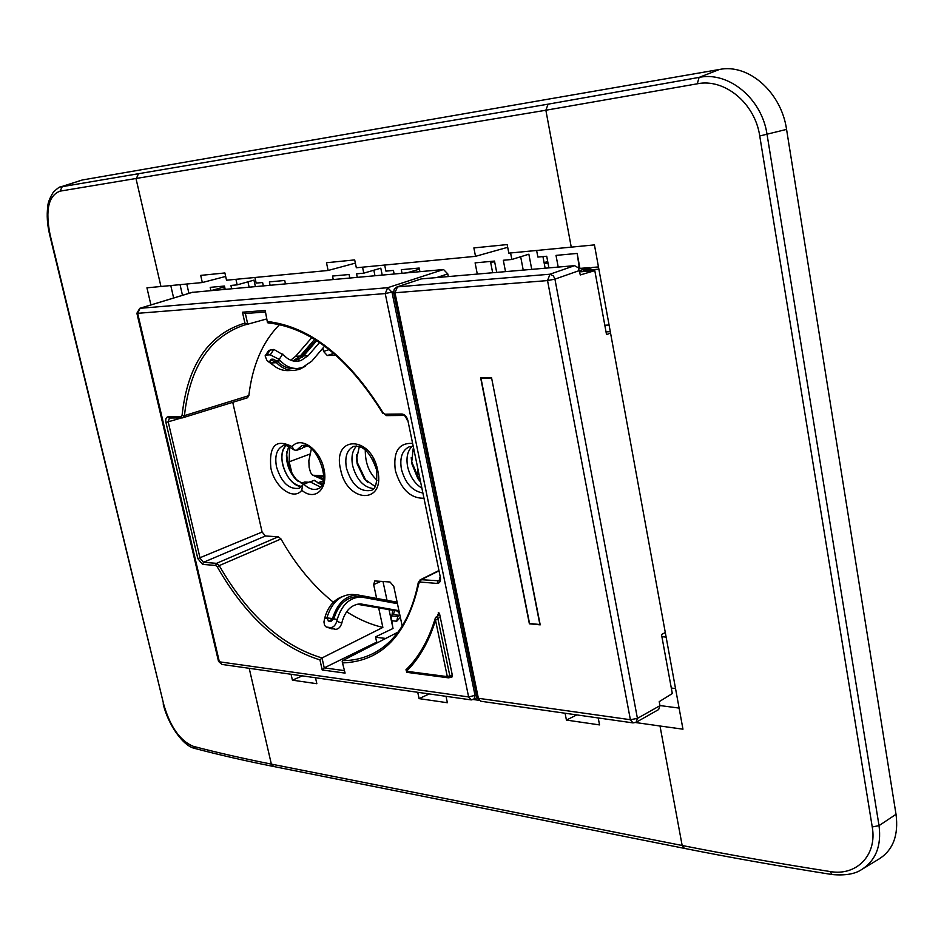 <?xml version="1.0" encoding="UTF-8"?>
<svg xmlns="http://www.w3.org/2000/svg" width="944" height="944" viewBox="0 0 944 944"><rect width="100%" height="100%" fill="white"/><g stroke="black" fill="none" stroke-linecap="round" stroke-linejoin="round"><path stroke-width="1.42" d="M50.103 234.808L49.666 234.808C47.259 224.578 46.622 215.185 47.778 206.653C47.814 202.972 49.678 198.122 53.36 192.116C57.525 188.257 59.885 186.546 60.44 186.971L548.086 104.17L545.868 110.236L60.074 191.136C48.474 195.502 45.159 210.064 50.103 234.808L163.666 704.189C170.132 726.668 179.962 740.71 193.142 746.279C216.459 752.427 242.525 758.374 271.353 764.109L682.158 845.494C727.045 854.414 776.357 863.099 830.095 871.536C856.42 876.303 877.342 855.229 872.244 826.956L759.743 135.995C754.94 102.802 724.142 78.14 697.286 83.804L545.868 110.236L571.25 247.139L508.828 253.134L507.176 244.579L473.876 247.918L475.516 256.331L356.336 267.766L354.684 259.907L326.482 262.739L328.123 270.468L226.525 280.215L224.896 272.958L200.706 275.388L202.323 282.539L146.945 287.826L150.922 304.924M571.25 247.139L594.437 244.897L682.96 729.181L660.009 726.007L682.158 845.494L684.424 848.385C729.205 857.329 778.375 866.037 831.935 874.51M548.912 267.884L546.718 256.249L537.879 257.063L536.629 250.467M579.923 268.403L577.162 253.429L556.016 255.387L558.199 267.081M473.687 699.563L478.632 700.259M355.369 263.128L328.123 270.468M263.329 285.808L262.609 282.516L256.166 283.106L254.927 277.489M285.442 283.814L284.722 280.474L269.37 281.89L270.09 285.206M349.787 277.996L349.056 274.515L332.512 276.049L333.244 279.495M362.543 267.164L363.794 273.158L356.549 273.831L357.28 277.324M385.777 638.439L375.606 637.271M507.707 247.304L475.516 256.331M510.586 252.968L511.837 259.47L503.317 260.261L505.512 271.636M394.144 273.984L393.412 270.421L385.919 271.117L384.668 265.04M419.927 271.66L419.195 268.037L401.294 269.689L402.026 273.276M496.709 272.391L494.514 261.075L475.103 262.869L477.298 274.067M180.044 284.675L182.475 295.319M170.781 285.56L173.637 298.009M315.497 677.745L316.842 683.716L292.404 680.164L291.071 674.264M635.595 722.538L660.009 726.007M598.213 717.947L599.558 724.909L566.424 720.083L565.078 713.239M446.028 696.318L447.373 702.737L419.089 698.619L417.744 692.294M548.086 104.17L699.103 77.396C728.331 71.166 761.855 98.259 767.071 134.544L879.029 825.622C881.602 845.824 875.808 860.468 861.66 869.542C855.063 874.026 845.222 875.702 832.136 874.545L830.095 871.536M697.286 83.804L699.103 77.396L719.517 69.455L82.199 180.009L62.328 186.511L60.074 191.136M872.244 826.956L879.029 825.622L896.021 814.306L786.564 129.387L759.743 135.995M896.021 814.306C898.7 835.086 893.13 849.919 879.312 858.816L862.403 869.094M60.723 186.877L82.199 180.009M719.517 69.455C748.474 63.449 781.313 92.17 786.564 129.387M659.939 705.557L679.114 708.083M225.675 276.439L202.323 282.539M186.794 284.026L188.93 293.36M235.917 279.318L237.156 284.864L230.902 285.442L231.634 288.675M225.179 289.265L224.46 286.044L210.193 287.354L210.913 290.551M373.824 270.22L374.969 275.719M382.226 275.058L380.798 268.179L363.794 273.158M429.249 693.934L419.089 698.619M579.274 267.943L578.589 268.167M579.073 266.833L577.905 267.211M247.953 281.831L249.11 287.094M255.376 286.528L253.96 280.144L237.156 284.864M520.675 256.733L523.224 270.102M531.743 269.37L528.864 254.207L511.837 259.47M545.136 268.214L542.942 256.591M576.772 714.903L566.424 720.083M302.363 675.88L292.404 680.164M481.971 377.871L480.98 378.273L529.549 623.5L539.885 624.515L491.576 377.86M480.98 378.273L491.328 377.954M577.303 254.231L579.368 268.45M494.668 261.842L490.62 262.208L492.662 272.745M490.62 262.208L494.231 261.099M598.874 269.17L583.38 270.456L592.62 267.423L598.472 266.928M671.302 688.034L675.538 688.554M544.24 263.447L548.016 263.105M544.063 262.515L547.744 261.689M666.134 637.094L661.886 636.681M583.38 270.456L583.581 271.553M604.809 325.243L609.081 325.019M421.177 278.917L396.893 286.988L421.177 278.917L574.577 265.665L578.401 267.86L580.3 274.952L594.803 270.621L579.734 271.872M396.881 286.988L394.203 289.194L393.648 292.628L394.981 292.758L478.372 698.289L630.391 719.717L547.544 280.58L394.981 292.758L397.436 286.87L549.998 274.208L553.432 275.943L554.93 279.129L637.424 718.372L636.091 722.302L658.641 709.558L659.962 705.675L659.219 701.652L672.317 693.557L661.508 634.58L665.296 632.492M589.74 268.367L589.599 267.589L578.778 268.497M491.517 377.576L540.204 624.857L529.372 623.795L480.661 377.907L491.517 377.576M610.567 333.102L606.52 334.577L594.803 270.621M610.296 331.663L606.024 331.887M579.498 270.621L589.599 267.589M323.249 480.862L317.868 482.821M291.991 473.227L289.147 461.805L289.596 446.736M310.08 481.924L314.305 480.272L321.774 485.074M352.667 465.805C351.003 456.979 352.348 450.359 356.702 445.957C352.348 450.359 351.003 456.979 352.667 465.805C356.62 479.717 363.582 487.328 373.529 488.638C363.582 487.328 356.62 479.717 352.667 465.805M359.357 446.465L356.549 459.15L357.221 464.023L364.419 479.092L375.122 486.455M314.305 480.272L315.556 481.428M356.631 454.772L357.469 462.879L365.847 480.425L367.464 482.242M301.643 486.467C287.46 486.821 275.176 454.701 286.02 445.568C282.114 449.804 280.993 456.141 282.669 464.566C286.351 477.511 292.675 484.815 301.643 486.467M306.765 446.205L302.835 447.657M288.699 446.311L286.433 455.303C286.516 464.295 289.513 472.165 295.448 478.927L303.59 484.272M413.201 448.66L411.596 463.126L417.897 478.667L419.962 481.287M286.799 451.68L286.74 452.967C286.834 463.433 290.327 472.59 297.242 480.461L298.139 481.381M411.23 457.628L411.631 461.651L419.903 480.992M301.23 483.34L304.664 482.006L308.723 482.254M322.624 483.104L317.29 482.785M419.714 480.071L419.608 480.874M413.071 449.391L413.72 451.114M417.673 470.206L417.578 477.652M377.057 480.248C369.104 473.05 365.186 462.938 365.281 449.922M372.609 459.162L376.149 468.165M323.603 478.537L312.7 475.233L310.611 472.649L309.113 467.292L308.841 460.766L311.367 448.837M406.097 669.768L405.873 669.921C418.888 657.272 428.718 639.973 435.337 618.049L436.163 616.951L437.815 618.285L449.887 676.14L449.415 677.65L448.412 677.827L452.4 676.199M407.112 672.199L406.498 671.267L447.314 676.624L435.526 620.243L435.337 618.049L436.163 616.951L439.786 614.91M406.593 672.305L406.498 671.267C419.254 658.617 428.93 641.613 435.526 620.243L440.199 616.939M316.747 340.654L303.59 355.9L294.74 361.233M303.59 355.9L308.157 355.687L300.876 360.608L297.384 361.292C292.404 361.54 287.955 359.57 284.026 355.369L273.866 349.433L268.733 350.448L265.24 355.664M305.29 366.307L299.342 369.399L294.351 370.378C287.755 370.685 281.796 368.125 276.474 362.697L270.81 362.944C276.12 368.361 282.079 370.909 288.675 370.591L293.348 370.414M324.618 346.082L311.839 361.115L302.387 367.535L297.702 368.455C291.283 368.75 285.525 366.201 280.415 360.785L279.164 359.404L282.775 354M314.647 339.333L300.18 356.065L293.018 360.927M298.387 359.959L315.992 340.17M301.101 357.41L302.151 357.363M290.717 360.183L295.649 356.277L300.18 356.065M295.649 356.277L311.815 337.622M319.532 342.495L308.157 355.687M296.994 368.479L294.28 368.597C288.038 368.892 282.409 366.473 277.383 361.351L272.934 359.074L270.928 359.546L270.019 360.891L272.025 360.419L276.061 362.284M269.925 361.245L267.943 361.34L266.692 359.971L265.122 355.841L266.845 355.003L270.468 349.61M273.866 349.433L270.244 354.838L266.845 355.003M270.244 354.838L279.164 359.404M267.943 361.34L276.155 367.322M357.67 594.932L351.97 594.413C340.17 594.838 331.863 602.473 327.025 617.341L326.907 617.931L332.524 618.532L332.713 617.942C337.551 603.027 345.87 595.357 357.67 594.932L397.129 602.201M359.062 596.809L357.575 596.667C346.424 597.068 338.566 604.302 333.987 618.391L332.713 617.942M351.97 594.413L353.54 594.555M358.118 604.042L398.474 610.945M359.109 603.936L399.017 611.039M270.456 362.531L270.019 360.891M329.078 621.199L330.837 621.53L333.987 618.391M332.524 618.532L329.574 621.093L328.441 620.975L326.907 617.931M333.798 618.981L337.268 619.347C341.74 604.88 349.658 597.434 361.021 596.986L397.448 603.664M341.999 596.75C333.598 599.971 327.851 607.063 324.736 618.013L326.872 618.237M391.229 615.842L397.754 616.503L399.017 615.476L393.447 614.225L394.568 610.768M391.972 620.751L396.716 621.246L400.35 617.341M399.489 613.293L399.017 615.476M397.754 616.503L396.716 621.246M397.743 611.087L357.092 604.231M326.6 627.135L335.533 629.353C338.412 629.247 340.501 627.158 341.822 623.075L342.306 621.117C345.728 610.072 351.817 604.349 360.596 603.924L398.934 610.662M360.36 603.912L361.977 604.077M337.268 619.347L336.772 621.305C335.45 625.4 333.35 627.5 330.483 627.607L326.246 627.005L324.583 625.388L323.945 621.943L324.736 618.013M399.383 613.482L397.365 611.051M296.357 450.43L293.962 449.863L292.156 446.642C300.57 435.691 319.851 449.037 323.957 469.05C328.536 489.051 315.025 501.524 301.785 490.278L302.552 485.228L303.791 484.178C308.676 488.839 313.373 490.384 317.88 488.85C333.079 484.756 315.508 438.936 301.384 446.005L296.357 450.43L302.552 448.129L304.487 445.662M421.319 487.824C414.44 483.21 409.885 476.189 407.643 466.773C405.991 457.651 407.513 450.831 412.221 446.288M320.417 487.033L309.939 481.782L303.791 484.178M438.83 612.609L437.214 616.349M407.537 668.258L406.073 669.721M450.335 677.202L451.798 677.214L452.353 675.338L439.491 613.517L438.193 612.916M192.316 292.357L443.527 269.524L447.775 273.902L448.306 276.568M378.202 642.333L376.668 642.156L375.523 636.87L393.034 628.468L389.07 609.907M333.798 353.363L327.297 355.534L335.863 355.145M382.981 581.421L387.016 600.29M279.566 324.571C262.597 341.787 252.355 365.481 248.85 395.642L247.481 397.754L182.44 417.873L184.458 415.631L248.85 395.642M266.668 318.954L247.67 324.217L244.897 323.096L242.466 312.204L265.205 310.493L267.459 322.541L268.202 322.813M398.038 632.126L342.613 660.635L342.176 661.661L345.091 673.107L342.224 661.827M232.755 402.333L262.09 532.038L265.453 535.991L278.256 536.782L280.982 538.965L219.232 565.609C247.623 615.063 281.878 645.838 322.01 657.956L382.863 627.418C370.65 624.586 358.555 619.347 346.578 611.712M280.982 538.965C295.566 564.748 313.03 585.835 333.362 602.248M345.091 673.107L322.199 669.969L319.957 659.891L322.022 657.944L324.229 667.88L344.147 670.582M381.105 581.268L373.659 584.584L376.621 598.331M378.709 608.066L382.863 627.418M373.659 584.584L374.768 580.949L390.002 582L393.754 586.283L402.203 626.061M327.297 355.534L323.568 351.451L329.196 349.587M322.86 348.147L323.568 351.451M267.636 321.538C309.927 326.589 348.407 356.997 383.063 412.776L385.069 414.215L401.92 414.015C404.775 414.404 406.758 416.564 407.867 420.493L440.4 577.516C440.883 581.28 439.786 583.25 437.096 583.427L420.245 582.059L418.841 583.333C407.265 634.84 381.931 661.366 342.837 662.9M319.957 659.891C279.825 647.289 245.582 616.255 217.238 566.813L215.61 565.444L202.582 564.394L197.827 558.636L165.943 422.475C165.365 419.065 166.085 417.177 168.079 416.776L181.047 416.623L182.074 415.313C187.585 364.939 208.53 334.2 244.897 323.096M376.668 642.156L324.229 667.88L322.199 669.969M392.728 627.017L391.453 618.332L392.68 610.544M169.377 418.027L168.244 422.027L200.081 558.199L203.479 562.305L216.518 563.344L219.232 565.609L217.238 566.813M418.817 581.799L421.166 579.687L439.137 580.82L439.857 577.303M192.6 292.239L139.747 308.322L387.689 287.708L391.996 292.239L475.092 695.704L473.923 699.457L472.684 699.622M267.435 322.435L265.205 310.493M265.134 312.004L245.133 313.514L242.466 312.204M224.637 286.823L211.539 290.492M225.038 288.64L221.698 289.572M419.407 269.134L407.159 272.804M249.204 668.305L271.353 764.109L273.618 766.504C244.791 760.746 218.701 754.763 195.349 748.58L193.142 746.279M138.261 174.203L136.113 179.053L160.952 286.504M49.678 234.832L163.666 704.189M579.474 270.515L554.93 279.129L547.544 280.58L549.998 274.208L574.577 265.665M636.091 722.302L633.035 722.903L630.391 719.717L637.424 718.372L659.962 705.675M632.787 722.868L481.051 701.274L476.956 697.451L393.66 292.687M309.856 454.076L289.147 461.805M314.895 476.224L323.721 476.673M322.966 479.517L321.373 478.419M323.733 475.752L312.7 475.233M452.282 674.972L447.314 676.624L448.412 677.827M277.383 361.351L276.474 362.697M272.934 359.074L272.025 360.419M280.415 360.785L276.958 360.938M270.893 360.478L271.801 359.121M329.574 621.093L330.837 621.53M329.704 621.412L328.441 620.975M341.822 623.075L336.772 621.305M332.111 628.964L327.061 627.217M330.483 627.607L335.533 629.353M423.478 498.255C410.168 498.231 400.787 488.968 395.335 470.454C393.023 451.928 398.616 442.913 412.115 443.385M412.717 446.3L409.094 446.854C402.097 450.418 399.548 457.887 401.436 469.262C405.2 483.009 412.186 490.892 422.369 492.898M377.671 470.112C385.707 504.981 346.802 503.27 340.56 469.369C332.076 435.255 370.957 435.078 377.671 470.112M376.526 469.734C370.555 452.53 362.909 444.754 353.587 446.406C346.92 449.781 344.548 457.049 346.472 468.212C351.664 484.756 359.817 492.166 370.933 490.432C375.582 489.688 377.447 482.821 376.538 469.805M301.785 490.278C293.454 501.04 274.621 487.234 270.845 468C268.875 445.58 275.978 438.464 292.156 446.642M293.69 449.615C287.141 445.438 283.554 444.187 282.929 445.863C276.686 448.99 274.551 455.999 276.509 466.891C281.454 482.561 288.994 489.688 299.13 488.284L302.399 485.476M451.185 677.32L452.235 676.765M192.895 292.18L140.054 308.275L137.671 313.325L219.362 661.815L468.625 696.943L385.235 293.572L137.671 313.325L136.88 313.255L139.771 308.322M393.554 291.731L385.235 293.572L387.689 287.708L443.527 269.524M247.599 324.229L244.307 325.043C209.721 336.878 189.768 367.074 184.458 415.631L182.074 415.313M342.613 660.635C353.74 660.623 364.136 658.133 373.812 653.142C396.386 641.2 411.218 617.6 418.322 582.342L418.841 583.333M438.559 571.049L421.166 579.687L420.245 582.059M437.096 583.427L438.016 581.032L439.692 580.182M265.453 535.991L203.479 562.305L202.582 564.394M215.61 565.444L216.518 563.344L278.256 536.782M181.637 417.885L165.943 422.475M197.827 558.636L262.09 532.038M447.775 273.902L436.588 277.583M477.05 697.864L471.304 699.917L468.625 696.943L476.46 695.02M245.357 313.491L247.741 324.193M168.079 416.776L169.767 417.956M181.047 416.623L182.44 417.873M407.867 420.493L440.4 577.516M403.654 415.384L401.92 414.015M386.804 415.561L385.069 414.215M386.426 415.62L383.063 412.776M218.524 661.414L221.982 664.434L218.501 661.319L136.892 313.29M684.176 848.326L273.618 766.504M195.054 748.498C182.605 746.244 167.584 723.222 163.17 703.858M476.991 697.604L480.779 701.239M356.549 459.15L356.69 457.203M295.448 478.927L297.242 480.461M286.433 455.303L286.74 452.967M417.897 478.667L418.947 479.705M411.596 463.126L411.631 461.651M364.419 479.092L365.847 480.425M322.577 479.587L323.462 479.635M312.193 474.867L322.577 479.576M406.663 672.317L448.306 677.816M297.384 361.292L296.676 361.328M361.021 596.986L357.575 596.667M329.279 621.305L328.193 620.928M420.092 579.887L438.5 570.742M182.369 417.873L169.472 418.015M244.307 325.043L247.67 324.217M407.336 420.351C405.613 416.446 404.292 414.817 403.348 415.443M403.277 415.443L386.497 415.62M267.895 322.86C309.679 327.308 347.97 357.434 382.768 413.212M221.982 664.434L471.044 699.882M265.134 312.027L245.133 313.514"/></g></svg>
